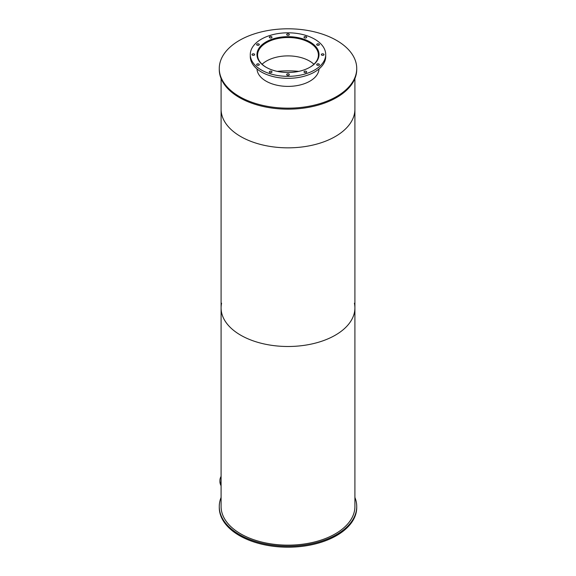 <?xml version="1.0" encoding="UTF-8"?>
<svg xmlns="http://www.w3.org/2000/svg" width="576" height="576" viewBox="0 0 576 576"><rect width="100%" height="100%" fill="white"/><g stroke="black" fill="none" stroke-linecap="round" stroke-linejoin="round"><path stroke-width="0.86" d="M266.285 67.363A30.413 17.561 180 0 1 257.587 55.073A30.413 17.561 180 0 1 288 37.512A30.413 17.561 180 0 1 318.413 55.073A30.413 17.561 180 0 1 309.715 67.363M313.92 64.26A30.413 17.561 0 0 0 262.08 64.26M257.357 57.355A30.902 17.842 180 0 1 257.098 55.073A30.902 17.842 180 0 1 288 37.231A30.902 17.842 180 0 1 318.902 55.073A30.902 17.842 180 0 1 318.643 57.355M266.062 67.241A31.025 17.906 180 0 1 256.975 54.576A31.025 17.906 180 0 1 288 36.67A31.025 17.906 180 0 1 319.025 54.576A31.025 17.906 180 0 1 299.873 71.122A31.025 17.906 180 0 1 266.062 67.241M318.974 55.57A31.025 17.906 0 0 0 318.902 54.979M257.098 54.979A31.025 17.906 0 0 0 257.026 55.57M317.081 65.131A1.339 0.77 180 0 1 316.685 64.584A1.339 0.77 180 0 1 318.024 63.814A1.339 0.77 180 0 1 319.363 64.584A1.339 0.77 180 0 1 318.535 65.297A1.339 0.77 180 0 1 317.081 65.131M321.725 55.123A1.339 0.77 180 0 1 321.336 54.576A1.339 0.77 180 0 1 322.668 53.806A1.339 0.77 180 0 1 324.007 54.576A1.339 0.77 180 0 1 323.186 55.289A1.339 0.77 180 0 1 321.725 55.123M317.081 45.115A1.339 0.77 180 0 1 316.685 44.568A1.339 0.77 180 0 1 318.024 43.798A1.339 0.77 180 0 1 319.363 44.568A1.339 0.77 180 0 1 318.535 45.281A1.339 0.77 180 0 1 317.081 45.115M304.387 37.786A1.339 0.77 180 0 1 303.998 37.238A1.339 0.77 180 0 1 305.338 36.468A1.339 0.77 180 0 1 306.677 37.238A1.339 0.77 180 0 1 305.849 37.958A1.339 0.77 180 0 1 304.387 37.786M287.057 35.107A1.339 0.77 180 0 1 286.661 34.56A1.339 0.77 180 0 1 288 33.79A1.339 0.77 180 0 1 289.339 34.56A1.339 0.77 180 0 1 288.511 35.273A1.339 0.77 180 0 1 287.057 35.107M269.719 37.786A1.339 0.77 180 0 1 269.323 37.238A1.339 0.77 180 0 1 270.662 36.468A1.339 0.77 180 0 1 272.002 37.238A1.339 0.77 180 0 1 271.174 37.958A1.339 0.77 180 0 1 269.719 37.786M257.026 45.115A1.339 0.77 180 0 1 256.637 44.568A1.339 0.77 180 0 1 257.976 43.798A1.339 0.77 180 0 1 259.315 44.568A1.339 0.77 180 0 1 258.487 45.281A1.339 0.77 180 0 1 257.026 45.115M252.382 55.123A1.339 0.77 180 0 1 251.993 54.576A1.339 0.77 180 0 1 253.332 53.806A1.339 0.77 180 0 1 254.664 54.576A1.339 0.77 180 0 1 253.843 55.289A1.339 0.77 180 0 1 252.382 55.123M257.026 65.131A1.339 0.77 180 0 1 256.637 64.584A1.339 0.77 180 0 1 257.976 63.814A1.339 0.77 180 0 1 259.315 64.584A1.339 0.77 180 0 1 258.487 65.297A1.339 0.77 180 0 1 257.026 65.131M269.719 72.461A1.339 0.77 180 0 1 269.323 71.914A1.339 0.77 180 0 1 270.662 71.136A1.339 0.77 180 0 1 272.002 71.914A1.339 0.77 180 0 1 271.174 72.626A1.339 0.77 180 0 1 269.719 72.461M287.057 75.139A1.339 0.77 180 0 1 286.661 74.592A1.339 0.77 180 0 1 288 73.822A1.339 0.77 180 0 1 289.339 74.592A1.339 0.77 180 0 1 288.511 75.305A1.339 0.77 180 0 1 287.057 75.139M304.387 72.461A1.339 0.77 180 0 1 303.998 71.914A1.339 0.77 180 0 1 305.338 71.136A1.339 0.77 180 0 1 306.677 71.914A1.339 0.77 180 0 1 305.849 72.626A1.339 0.77 180 0 1 304.387 72.461M261.331 69.97A37.714 21.773 180 0 1 250.286 54.576A37.714 21.773 180 0 1 288 32.803A37.714 21.773 180 0 1 325.714 54.576A37.714 21.773 180 0 1 302.429 74.693A37.714 21.773 180 0 1 261.331 69.97M325.714 54.576L325.714 56.563A37.714 21.773 180 0 1 302.429 76.68A37.714 21.773 180 0 1 261.331 71.957A37.714 21.773 180 0 1 250.286 56.563L250.286 54.576M354.91 497.441A68.731 39.686 180 0 1 356.731 506.527L356.731 507.514A68.731 39.686 180 0 1 288 547.2A68.731 39.686 180 0 1 219.269 507.514L219.269 506.527A68.731 39.686 180 0 1 221.09 497.441M356.731 506.527A68.731 39.686 180 0 1 288 546.206A68.731 39.686 180 0 1 219.269 506.527M221.09 484.754A23.112 13.342 180 0 1 219.924 480.564A23.112 13.342 180 0 1 221.09 476.374M221.09 485.748A23.112 13.342 180 0 1 219.924 481.558L219.924 480.564M319.01 68.976A31.025 17.906 0 0 0 319.01 68.954A31.025 17.906 180 0 1 299.491 85.118A31.025 17.906 180 0 1 266.062 81.144A31.025 17.906 180 0 1 256.99 68.954A31.025 17.906 0 0 0 256.99 68.976M239.4 96.545A68.731 39.686 180 0 1 219.269 68.486A68.731 39.686 180 0 1 288 28.8A68.731 39.686 180 0 1 356.731 68.486A68.731 39.686 180 0 1 314.302 105.142A68.731 39.686 180 0 1 239.4 96.545M356.731 68.486L356.731 69.473A68.731 39.686 180 0 1 314.302 106.135A68.731 39.686 180 0 1 239.4 97.538A68.731 39.686 180 0 1 219.269 69.473L219.269 68.486M354.42 303.214A66.91 38.628 180 0 1 354.91 307.865A66.91 38.628 180 0 1 313.603 343.555A66.91 38.628 180 0 1 240.689 335.182A66.91 38.628 180 0 1 221.09 307.865A66.91 38.628 180 0 1 221.58 303.214M221.09 307.865A66.91 38.628 180 0 0 240.689 335.182A66.91 38.628 180 0 0 313.603 343.555A66.91 38.628 180 0 0 354.91 307.865L354.91 506.527A66.91 38.628 180 0 1 313.603 542.21A66.91 38.628 180 0 1 240.689 533.837A66.91 38.628 180 0 1 221.09 506.527L221.09 78.559M277.207 71.366A66.42 38.347 180 0 1 298.793 71.366A66.42 38.347 0 0 0 277.207 71.366M240.689 136.526A66.91 38.628 180 0 1 221.09 109.21A66.91 38.628 180 0 0 240.689 136.526A66.91 38.628 180 0 0 313.603 144.9A66.91 38.628 180 0 0 354.91 109.21A66.91 38.628 180 0 1 313.603 144.9A66.91 38.628 180 0 1 240.689 136.526M318.902 70.07L318.902 69.048M318.902 56.16L318.902 55.073M257.098 70.07L257.098 69.048M257.098 56.16L257.098 55.073M354.91 307.865L354.91 78.559"/></g></svg>
